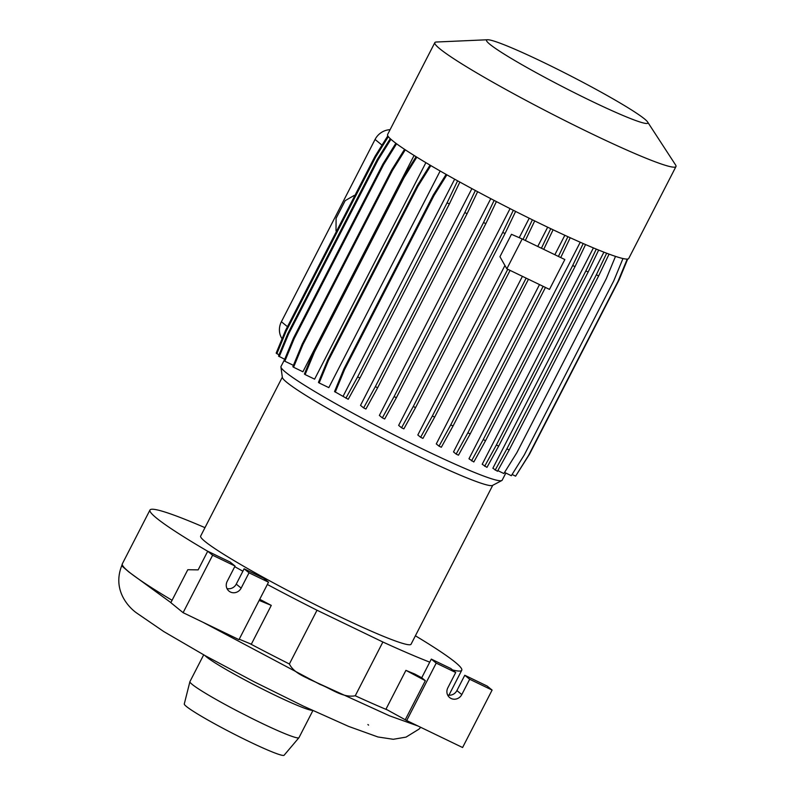 <?xml version="1.0" encoding="UTF-8"?>
<svg xmlns="http://www.w3.org/2000/svg" width="795" height="795" viewBox="0 0 795 795"><rect width="100%" height="100%" fill="white"/><g stroke="black" fill="none" stroke-linecap="round" stroke-linejoin="round"><path stroke-width="1.19" d="M312.882 710.591L298.98 737.651A61.304 4.492 -152.8 0 1 298.94 737.71L284.103 755.25A56.117 4.114 -152.8 0 1 240.189 737.174A56.117 4.114 -152.8 0 1 186.418 706.477A56.117 4.114 -152.8 0 1 184.281 703.953L189.906 681.673A61.304 4.492 -152.8 0 1 189.935 681.603L203.689 654.841M298.94 737.71A61.304 4.492 -152.8 0 1 250.972 717.965A61.304 4.492 -152.8 0 1 192.231 684.435A61.304 4.492 -152.8 0 1 189.906 681.673M312.415 710.382L311.998 710.342A61.304 4.492 -152.8 0 1 260.929 688.271A61.304 4.492 -152.8 0 1 206.402 656.859A61.304 4.492 -152.8 0 1 204.901 655.517M505.839 473.055L502.162 480.2A124.338 9.103 -152.8 0 1 501.804 480.538A124.338 9.103 -152.8 0 1 402.896 439.317A124.338 9.103 -152.8 0 1 285.653 372.259A124.338 9.103 -152.8 0 1 280.923 367.022A124.338 9.103 -152.8 0 1 280.983 366.525L284.699 359.31L278.518 356.081L287.86 333.483L288.555 334.059L279.224 356.657M489.949 44.351A90.69 6.638 -152.8 0 1 487.583 39.75A90.69 6.638 -152.8 0 1 562.015 71.52A90.69 6.638 -152.8 0 1 644.467 118.892A90.69 6.638 -152.8 0 1 647.597 121.983A90.69 6.638 -152.8 0 1 582.606 96.801A90.69 6.638 -152.8 0 1 489.949 44.351M647.597 121.983L675.561 164.933A135.557 9.928 -152.8 0 1 675.969 166.553A135.557 9.928 -152.8 0 1 570.82 123.533A135.557 9.928 -152.8 0 1 439.923 48.883A135.557 9.928 -152.8 0 1 434.835 42.632A135.557 9.928 -152.8 0 1 436.395 42.016L487.583 39.75M675.969 166.553L628.736 258.464A135.557 9.928 -152.8 0 1 523.587 215.435A135.557 9.928 -152.8 0 1 392.69 140.785A135.557 9.928 -152.8 0 1 387.602 134.534L434.835 42.632M501.804 480.538L492.503 485.427A118.286 8.666 -152.8 0 1 398.404 446.214A118.286 8.666 -152.8 0 1 286.876 382.415A118.286 8.666 -152.8 0 1 282.364 377.426L280.923 367.022M492.741 485.298L411.065 644.218A118.286 8.666 -152.8 0 1 319.312 606.674A118.286 8.666 -152.8 0 1 205.09 541.534A118.286 8.666 -152.8 0 1 200.648 536.088L282.324 377.158M172.078 600.295A175.268 12.839 -152.8 0 1 129.764 572.569L129.366 572.241A175.268 12.839 -152.8 0 1 128.919 571.883A175.268 12.839 -152.8 0 1 122.341 563.804L121.715 565.802L128.87 571.983L170.895 602.6M203.162 622.356L320.266 684.555M207.704 551.263A175.268 12.839 -152.8 0 1 156.555 518.121A175.268 12.839 -152.8 0 1 149.967 510.032A175.268 12.839 -152.8 0 1 204.981 527.661M415.397 635.791A175.268 12.839 -152.8 0 1 455.167 662.185A175.268 12.839 -152.8 0 1 461.746 670.264A175.268 12.839 -152.8 0 1 452.544 669.937M259.736 599.281A175.268 12.839 27.2 0 0 271.274 605.393L259.16 600.404M239.215 639.21L251.329 644.198L271.274 605.393M429.747 662.156A175.268 12.839 -152.8 0 1 382.882 642.012L317.016 610.232A175.268 12.839 -152.8 0 1 267.349 584.474M242.892 571.207A175.268 12.839 -152.8 0 1 234.734 566.676M317.016 610.232L289.38 663.994C294.965 675.074 309.662 678.185 319.908 684.376C331.217 688.589 342.715 698.119 355.256 695.774L382.882 642.012M455.704 672.51L450.805 668.516L431.307 659.115L421.728 677.747L414.632 673.971A175.268 12.839 -152.8 0 1 405.917 670.354L385.972 709.16L406.692 720.548L436.207 663.11L455.704 672.51L447.824 687.834A8.198 7.731 129.2 0 0 449.632 697.553A8.198 7.731 129.2 0 0 461.806 694.572L469.676 679.258L492.105 690.08L462.591 747.519L406.692 720.548M430.84 165.589L417.941 186.278L328.484 360.354L319.143 382.952L328.822 387.622L440.152 170.995M319.143 382.952L318.447 382.385L327.779 359.787L328.484 360.354M417.941 186.278L417.246 185.712L327.779 359.787M430.065 165.131L417.246 185.712M390.921 139.284L378.022 159.984L377.317 159.407L287.86 333.483M378.022 159.984L288.555 334.059M390.246 138.668L377.317 159.407M627.712 259.031L619.047 279.979L529.589 454.054L516.462 474.824M609.079 254.122L598.645 275.915L509.188 449.99L497.471 471.256L492.86 468.265L603.922 252.164M615.499 256.378L606.307 278.618L516.849 452.693L503.861 473.532L497.829 470.62M509.188 449.99L506.872 448.877L495.166 470.143M598.645 275.915L596.339 274.802L506.872 448.877M606.664 253.217L596.339 274.802M547.666 227.201L537.758 246.47M550.776 228.682L541.425 248.239M553.091 229.785L543.73 249.352M526.141 278.141L450.735 424.878L439.019 446.144L436.286 443.918L522.414 276.342M528.456 279.254L453.041 425.991L450.735 424.878M453.041 425.991L441.324 447.257L439.019 446.144M477.626 191.694L467.102 213.676L377.635 387.751L365.929 409.018L363.613 407.905L360.513 405.371L471.902 188.624M377.635 387.751L375.329 386.638L363.613 407.905M467.102 213.676L464.797 212.563L375.329 386.638M475.36 190.482L464.797 212.563M416.828 157.162L403.91 177.901L314.442 351.976L305.111 374.574L314.611 379.155L425.882 162.647M305.111 374.574L304.415 373.998L313.747 351.41L314.442 351.976M403.91 177.901L403.214 177.335L313.747 351.41M416.073 156.695L403.214 177.335M388.358 136.651L375.667 157.013L286.2 331.088L276.869 353.686L279.075 354.749M276.869 353.686L276.173 353.119L285.504 330.521L286.2 331.088M375.667 157.013L374.962 156.446L285.504 330.521M387.811 135.836L374.962 156.446M627.225 259.081L618.063 281.251L528.605 455.326L515.617 476.165L512.099 474.466M598.655 250.067L588.141 272.039L498.674 446.114L486.967 467.38L482.207 464.27L593.408 247.901M498.674 446.114L496.368 445.001L484.652 466.267M588.141 272.039L585.836 270.926L496.368 445.001M596.28 249.093L585.836 270.926M529.222 218.227L519.224 237.675M532.402 219.798L523.04 239.365M534.707 220.93L525.346 240.478M507.767 269.276L432.351 416.014L420.635 437.28L417.822 434.984L504.934 265.49M510.072 270.389L434.656 417.127L432.351 416.014M434.656 417.127L422.94 438.393L420.635 437.28M459.858 182.065L449.384 203.947L359.926 378.022L348.21 399.289L334.546 391.567L343.877 368.969L344.583 369.546L335.242 392.144M359.926 378.022L357.621 376.909L345.904 398.176M449.384 203.947L447.078 202.834L357.621 376.909M457.612 180.823L447.078 202.834M454.661 179.183L343.241 395.999M405.301 149.818L392.362 170.587L302.895 344.662L293.564 367.25L302.915 371.772L414.086 155.452M293.564 367.25L292.858 366.684L302.199 344.086L302.895 344.662M392.362 170.587L391.657 170.011L302.199 344.086M404.556 149.321L391.657 170.011M622.972 258.534L613.78 280.794L524.312 454.869L511.334 475.708L504.547 472.429M585.567 244.562L575.004 266.633L485.536 440.708L473.83 461.974L468.971 458.775L580.251 242.237M485.536 440.708L483.231 439.595L471.524 460.861M575.004 266.633L572.698 265.52L483.231 439.595M583.212 243.538L572.698 265.52M515.617 211.43L505.044 233.531L415.576 407.606L403.86 428.873L401.555 427.76L398.653 425.395L510.062 208.618M415.576 407.606L413.271 406.493L401.555 427.76M505.044 233.531L502.728 232.418L413.271 406.493M513.322 210.278L502.728 232.418M446.899 174.83L434.04 195.471L433.345 194.894L343.877 368.969M434.04 195.471L344.583 369.546M446.124 174.393L433.345 194.894M396.586 143.786L383.637 164.555L294.18 338.63L284.839 361.218L293.415 365.352M284.839 361.218L284.143 360.652L293.474 338.054L294.18 338.63M383.637 164.555L382.942 163.979L293.474 338.054M395.86 143.249L382.942 163.979M545.45 287.452L470.173 433.931L458.467 455.197L456.151 454.084L453.508 451.928L539.507 284.59M470.173 433.931L467.867 432.818L456.151 454.084M543.144 286.339L467.867 432.818M567.888 236.672L558.428 256.437M570.224 237.735L560.733 257.56M564.847 235.28L554.86 254.718M496.398 201.592L485.844 223.643L396.377 397.719L384.671 418.985L382.355 417.862L379.364 415.427L490.773 198.651M396.377 397.719L394.072 396.606L382.355 417.862M485.844 223.643L483.529 222.53L394.072 396.606M494.122 200.41L483.529 222.53M390.097 129.694A17.271 16.288 129.2 0 0 375.061 139.463L281.39 321.736A17.271 16.288 129.2 0 0 282.086 338.799M354.173 196.902L354.182 195.431L345.189 200.648L336.096 218.327L336.007 230.808L337.06 230.192M336.007 230.808L336.603 231.097M354.182 195.431L354.779 195.719M506.832 268.819L522.186 238.957L511.463 234.306L499.936 256.715L506.832 268.819L549.494 289.4L564.838 259.538L522.186 238.957M235.052 566.06L227.181 581.374A8.198 7.731 129.2 0 0 228.98 591.102A8.198 7.731 129.2 0 0 241.153 588.121L249.024 572.798L268.511 582.198L238.997 639.647L183.098 612.677L212.623 555.238L235.052 566.06L230.153 562.065L207.724 551.233L212.623 555.238M226.982 588.548A8.198 7.731 129.2 0 0 236.254 584.116L244.125 568.803L249.024 572.798M244.125 568.803L263.612 578.204L268.511 582.198M183.098 612.677L170.845 602.68L187.799 569.717L198.144 569.876L207.724 551.233M431.307 659.115L436.207 663.11M447.635 694.999A8.198 7.731 129.2 0 0 456.906 690.577L464.777 675.253L487.206 686.085L492.105 690.08M464.777 675.253L469.676 679.258M421.728 677.747L425.335 680.689L405.39 719.485M425.335 680.689L405.917 670.354M289.38 663.994A175.268 12.839 -152.8 0 1 249.65 643.503M387.652 710.054A175.268 12.839 -152.8 0 1 355.256 695.774M375.061 139.463L382.017 145.137M281.39 321.736L287.472 326.695M236.254 584.116L241.153 588.121M456.906 690.577L461.806 694.572M420.734 727.326L418.945 729.164L406.036 737.114L393.257 739.29L377.913 736.965L348.617 726.401L303.243 706.069L254.201 681.802L205.627 655.915L163.84 631.608L136.661 613.005C128.909 607.579 112.016 590.288 121.744 565.702M368.562 725.12L367.906 724.563M149.967 510.032L122.341 563.804M418.071 726.034L389.669 715.868L308.331 678.771M461.746 670.264L448.927 695.208"/></g></svg>
